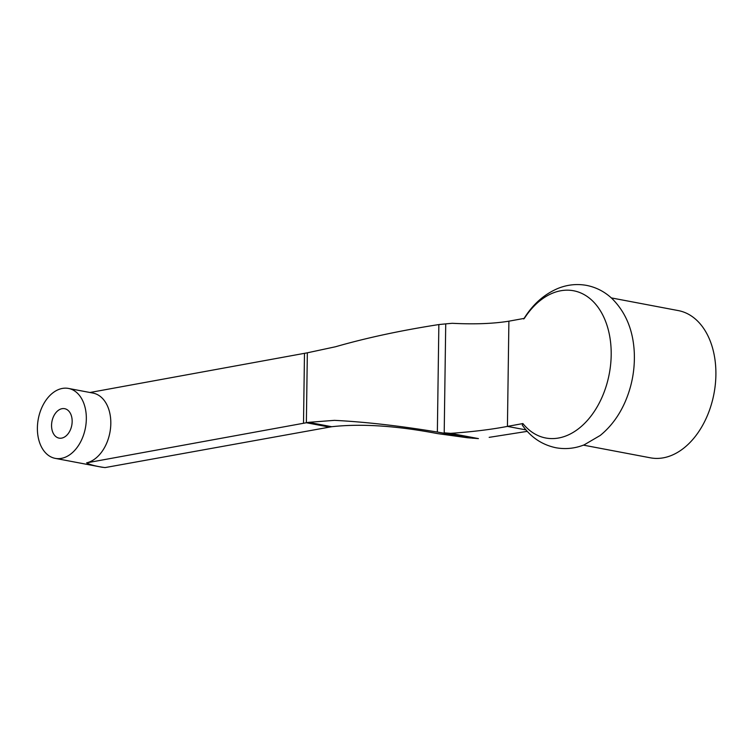 <?xml version="1.0" encoding="UTF-8"?>
<svg xmlns="http://www.w3.org/2000/svg" width="753" height="753" viewBox="0 0 753 753"><rect width="100%" height="100%" fill="white"/><g stroke="black" fill="none" stroke-linecap="round" stroke-linejoin="round"><path stroke-width="1.13" d="M437.559 433.606C396.511 425.765 361.233 423.468 331.725 426.716L105.034 467.594A46.564 8.65 0.8 0 1 87.452 463.302A46.564 8.65 0.8 0 1 86.614 462.86L86.614 462.86A35.589 23.983 100.7 0 0 110.606 427.488A35.589 23.983 100.7 0 0 92.958 393.066L68.485 388.435A35.589 23.983 -79.3 0 0 62.348 388.435A35.589 23.983 -79.3 0 0 37.65 423.402A35.589 23.983 -79.3 0 0 55.242 458.37A35.589 23.983 -79.3 0 0 85.428 427.864A35.589 23.983 -79.3 0 0 68.485 388.435M55.242 458.37L101.467 467.124A35.589 23.983 -79.3 0 0 103.538 467.378M89.946 392.501L307.346 352.809L335.518 346.757C366.4 337.871 400.85 330.473 438.858 324.562L445.729 323.875L444.204 432.824L450.671 433.351L478.428 438.604L467.434 437.747L437.568 433.615M489.177 437.352L527.269 431.356M473.063 438.284L437.361 432.053C399.485 425.812 365.205 421.915 334.483 420.353L308.598 422.339L86.614 462.86M445.729 323.865L452.214 323.301C474.296 324.421 493.187 323.715 508.896 321.183L524.38 318.359A74.924 50.489 -79.3 0 1 596.96 305.84A74.924 50.489 -79.3 0 1 595.51 409.576A74.924 50.489 -79.3 0 1 522.902 423.562L507.428 426.396L525.989 429.907M450.671 433.351C472.799 431.77 491.709 429.445 507.428 426.396L508.896 321.183M523.74 318.98C532.663 304.41 544.193 294.178 558.331 288.277C567.593 284.625 577.033 283.674 586.643 285.406C596.197 287.317 604.603 291.646 611.869 298.414C625.837 312.279 633.311 330.463 634.299 352.969C634.93 369.742 631.955 385.875 625.376 401.349C619.333 415.336 610.956 426.706 600.235 435.441L584.121 444.872C574.859 448.515 565.428 449.466 555.818 447.724C541.953 444.769 530.78 437.248 522.3 425.144L522.902 423.562M611.314 297.906L678.321 310.594A74.924 50.489 100.7 0 1 715.35 384.209A74.924 50.489 100.7 0 1 663.346 457.824A74.924 50.489 100.7 0 1 650.432 457.824L583.434 445.136M62.066 408.681A14.985 10.1 -79.3 0 0 51.665 423.402A14.985 10.1 -79.3 0 0 59.073 438.124A14.985 10.1 -79.3 0 0 71.78 425.276A14.985 10.1 -79.3 0 0 64.654 408.681A14.985 10.1 -79.3 0 0 62.066 408.681M438.858 324.571L437.361 432.053L467.444 437.747M307.346 352.809L306.367 422.744L329.381 427.102M304.485 353.336L303.506 423.261M308.598 422.339L331.725 426.716"/></g></svg>
